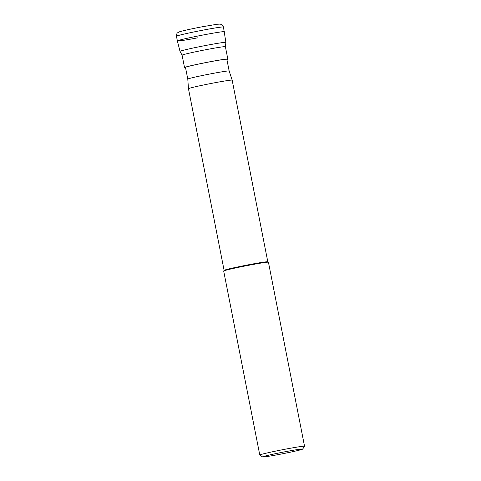 <?xml version="1.0" encoding="UTF-8"?>
<svg xmlns="http://www.w3.org/2000/svg" width="481" height="481" viewBox="0 0 481 481"><rect width="100%" height="100%" fill="white"/><g stroke="black" fill="none" stroke-linecap="round" stroke-linejoin="round"><path stroke-width="0.72" d="M198.058 37.758A23.942 0.878 -11.1 0 1 177.381 40.933A23.942 0.878 -11.1 0 1 203.691 34.885A23.942 0.878 -11.1 0 1 224.368 31.71A23.942 0.878 168.9 0 0 203.691 34.885A23.942 0.878 168.9 0 0 177.381 40.933L176.461 36.237C176.761 32.035 177.657 33.171 178.746 32.101C179.954 31.385 190.332 29.052 201.671 26.876L217.105 24.254L220.274 24.092C220.857 24.633 221.687 23.232 223.449 27.014A23.942 0.878 168.9 0 0 202.772 30.189A23.942 0.878 168.9 0 0 176.461 36.237M180.02 51.407A23.377 0.854 -11.1 0 1 180.008 51.389A23.377 0.854 -11.1 0 1 205.7 45.479A23.377 0.854 -11.1 0 1 225.89 42.388A23.377 0.854 -11.1 0 1 225.884 42.412L225.397 46.699A22.06 0.806 168.9 0 0 206.343 49.621A22.06 0.806 168.9 0 0 182.095 55.195L180.02 51.407M185.534 67.617A22.06 0.806 -11.1 0 1 184.524 67.568A22.06 0.806 -11.1 0 1 208.766 61.995A22.06 0.806 -11.1 0 1 227.82 59.073A22.06 0.806 -11.1 0 1 226.906 59.5M226.858 59.265A21.08 0.77 168.9 0 0 208.652 62.055A21.08 0.77 168.9 0 0 185.486 67.382L187.788 79.118A21.08 0.77 -11.1 0 1 187.788 79.112A21.08 0.77 -11.1 0 1 210.955 73.791A21.08 0.77 -11.1 0 1 229.16 70.996A21.08 0.77 -11.1 0 1 229.16 71.002L226.858 59.265M267.803 261.808L232.167 80.165A22.264 0.818 168.9 0 0 232.167 80.159A22.264 0.818 168.9 0 0 212.939 83.111A22.264 0.818 168.9 0 0 188.468 88.732A22.264 0.818 168.9 0 0 188.468 88.738L187.788 79.112M223.695 270.995L224.116 270.364A22.264 0.818 -11.1 0 1 248.581 264.772A22.264 0.818 -11.1 0 1 267.785 261.796L268.416 262.223A22.805 0.836 168.9 0 0 268.416 262.223A22.805 0.836 168.9 0 0 248.743 265.271A22.805 0.836 168.9 0 0 223.695 270.995A22.805 0.836 168.9 0 0 223.683 271.031L259.782 455.038A22.805 0.836 -11.1 0 1 284.848 449.278A22.805 0.836 -11.1 0 1 304.539 446.26A22.805 0.836 -11.1 0 1 304.533 446.29L302.645 449.098A20.412 0.746 -11.1 0 1 280.219 454.226A20.412 0.746 -11.1 0 1 262.614 456.95A20.412 0.746 -11.1 0 1 285.023 451.767A20.412 0.746 -11.1 0 1 302.645 449.098M262.614 456.95L259.806 455.068A22.805 0.836 -11.1 0 1 259.782 455.038M225.89 42.388L223.449 27.014M180.008 51.389L177.381 40.933M184.524 67.568L182.095 55.195M227.82 59.073L225.397 46.699M229.16 70.996L232.167 80.159M224.104 270.382L188.468 88.738M304.539 446.26L268.44 262.247"/></g></svg>
